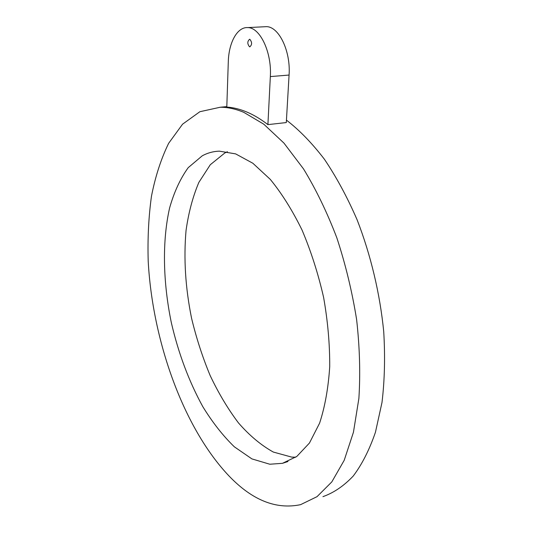 <?xml version="1.0" encoding="UTF-8"?>
<svg xmlns="http://www.w3.org/2000/svg" width="533" height="533" viewBox="0 0 533 533"><rect width="100%" height="100%" fill="white"/><g stroke="black" fill="none" stroke-linecap="round" stroke-linejoin="round"><path stroke-width="0.8" d="M227.418 151.725L224.786 152.998L210.288 164.737L198.882 182.353C192.846 196.557 188.569 212.594 186.05 230.456C183.565 258.512 185.397 287.767 191.56 318.214C196.344 338.102 202.54 357.21 210.155 375.538C218.497 393.154 227.937 408.951 238.478 422.929C249.524 435.581 261.15 445.295 273.336 452.064L291.678 457.101L295.762 457.214M269.805 464.23L282.463 463.324L296.821 456.441L309.453 443.023L319.6 423.162C324.93 406.899 328.301 388.117 329.714 366.811C329.854 344.451 327.822 321.319 323.604 297.394C318.181 273.642 310.999 251.203 302.058 230.069C292.337 210.269 281.75 193.379 270.298 179.394L252.875 163.265L235.633 153.884L219.329 151.152C213.2 151.379 207.49 152.944 202.2 155.849L188.216 167.655C180.321 178.608 174.118 192.033 169.614 207.923C162.059 241.229 162.971 282.25 171.346 322.718C178.448 353.379 188.935 381.361 202.806 406.666C212.487 422.422 222.994 435.801 234.327 446.801L251.909 458.9L269.805 464.23M286.441 120.132C299.366 130.065 312.018 143.104 324.397 159.234C336.396 177.029 347.303 197.223 357.11 219.803C370.768 254.947 380.002 293.69 383.733 331.793C385.226 356.85 384.646 380.409 381.994 402.468L375.452 432.236C369.429 449.759 362.034 464.363 353.246 476.029C343.872 485.929 333.765 492.805 322.931 496.649M243.781 112.336L263.775 124.182L283.976 143.124L303.524 168.921C315.956 189.302 327.055 212.247 336.816 237.771C345.537 264.315 352.133 291.564 356.61 319.52C359.722 347.243 360.475 373.566 358.876 398.484L353.446 432.23L344.205 460.299L331.819 481.892L317.028 496.663L300.585 504.658C276.141 509.788 252.316 500.26 229.11 476.082C183.232 427.872 152.438 340.514 148.201 261.09C147.534 238.484 148.62 216.878 151.459 196.277C155.33 176.51 161.059 158.861 168.635 143.317L182.559 124.189L199.875 111.71L220.209 107.246C227.724 107.206 235.579 108.905 243.781 112.336M267.906 124.622L270.338 76.585C271.937 52.494 260.077 27.39 247.738 27.596C237.258 26.83 228.744 42.66 228.297 61.775L226.798 107.066C233.241 107.486 239.917 109.138 246.832 112.023C253.748 114.928 260.77 119.126 267.906 124.622L286.294 122.563L289.073 75.053C290.851 51.235 278.926 26.443 266.353 26.663L264.161 26.77M249.857 39.322C252.169 42.234 252.162 44.739 249.824 46.844L249.544 46.797C247.239 43.879 247.252 41.374 249.591 39.275L249.857 39.322M270.338 76.585L289.073 75.053M287.953 461.518L282.463 463.324M220.209 107.246L226.811 106.6M247.738 27.596L266.353 26.663"/></g></svg>
